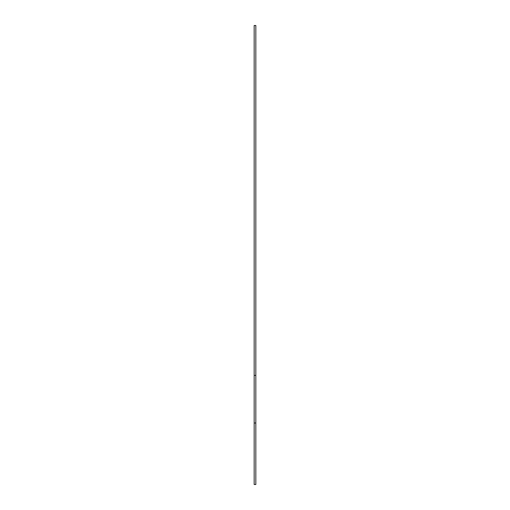 <?xml version="1.0" encoding="UTF-8"?>
<svg xmlns="http://www.w3.org/2000/svg" width="510" height="510" viewBox="0 0 510 510"><rect width="100%" height="100%" fill="white"/><g stroke="black" fill="none" stroke-linecap="round" stroke-linejoin="round"><path stroke-width="0.76" d="M254.165 375.385L255.835 375.385L255.835 25.5L254.165 25.5L254.165 484.5L255.835 484.5L255.835 423.007L254.165 423.007M255.835 375.385L255.835 423.007"/></g></svg>
